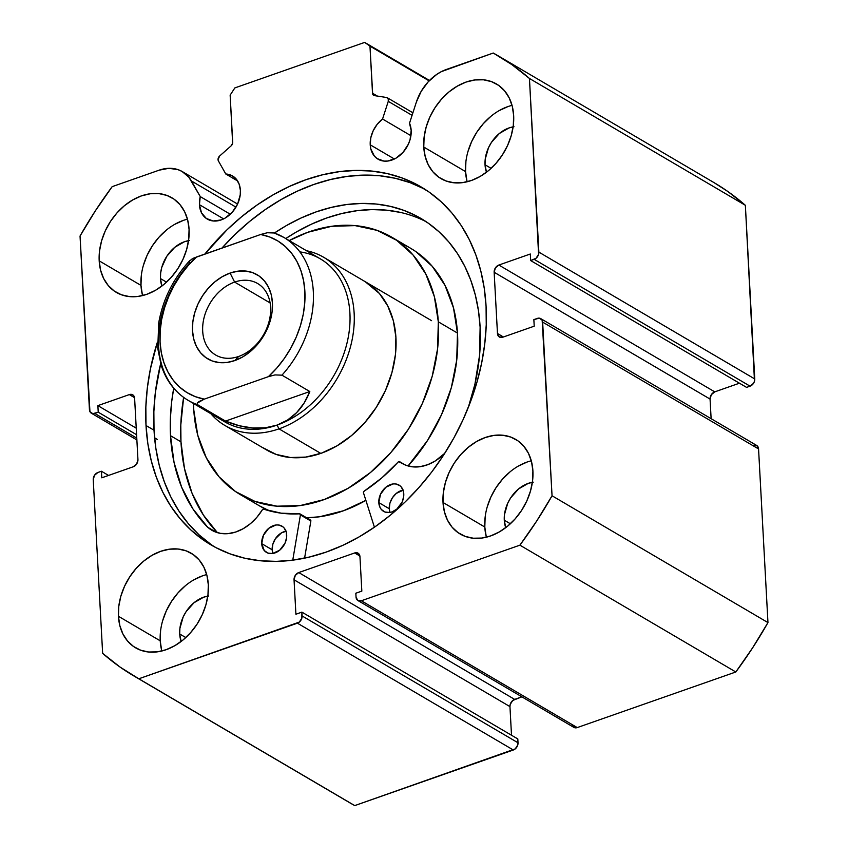<?xml version="1.0" encoding="UTF-8"?>
<svg xmlns="http://www.w3.org/2000/svg" width="848" height="848" viewBox="0 0 848 848"><rect width="100%" height="100%" fill="white"/><g stroke="black" fill="none" stroke-linecap="round" stroke-linejoin="round"><path stroke-width="1.27" d="M344.977 799.865L138.828 678.782A359.605 269.335 120.4 0 1 133.91 675.983A359.605 269.335 120.4 0 1 102.64 653.342L93.238 479.692A6.095 4.569 120.4 0 1 97.933 472.474L101.431 471.244L108.555 475.431L101.431 471.244L101.781 477.806L133.242 466.782A6.095 4.569 120.4 0 0 137.938 459.552L134.62 398.316A6.095 4.569 120.4 0 0 132.712 394.808A6.095 4.569 120.4 0 0 129.331 394.596L134.546 397.659L129.331 394.596L97.87 405.63L136.242 428.166L97.87 405.63L98.23 412.192L136.592 434.727L98.23 412.192L94.732 413.411L136.772 438.109L94.732 413.411A6.095 4.569 120.4 0 1 91.351 413.199A6.095 4.569 120.4 0 1 89.443 409.701L80.041 236.041A359.605 269.335 120.4 0 1 112.18 186.645L159.127 170.183A41.934 31.408 120.4 0 1 182.405 171.646A41.934 31.408 120.4 0 1 191.447 180.995L200.255 196.598L199.439 204.697L201.464 212.731L206.287 218.445L213.198 220.978L221.127 219.939L225.091 218.106L232.288 212.17L237.61 204.008L240.228 194.849L240.387 190.334A24.995 18.72 120.4 0 0 232.564 175.971A24.995 18.72 120.4 0 0 225.78 173.999L237.599 180.942L225.78 173.999L218.392 160.919A3.657 2.735 120.4 0 1 218.042 159.625A3.657 2.735 -59.6 0 0 218.392 160.919L225.78 173.999L231.409 175.366L235.988 178.78L239.072 183.931L240.387 190.334A24.995 18.72 120.4 0 1 229.426 215.01A24.995 18.72 120.4 0 1 207.251 219.06A24.995 18.72 120.4 0 1 199.439 204.697L223.607 218.89L199.439 204.697A24.995 18.72 120.4 0 1 200.255 196.598L230.285 214.237L200.255 196.598L188.828 177.158L181.991 171.413L177.91 169.611L168.826 168.317L159.127 170.183L112.18 186.645L95.368 210.823L80.041 236.041L89.941 411.662L92.803 413.665L98.23 412.192L97.87 405.63L129.331 394.596L132.945 394.956L134.62 398.316L137.938 459.552L136.687 463.941L133.242 466.782L101.781 477.806L101.431 471.244L97.933 472.474L94.488 475.315L93.238 479.692L102.64 653.342L120.077 667.079L138.828 678.782L299.302 622.093L301.846 618.181L301.899 612.129L295.91 614.228L294.044 579.788L295.295 575.4L298.74 572.559L354.665 552.96L358.291 553.32L359.955 556.67L361.831 591.12L355.831 593.218L356.043 597.056L357.708 600.405L361.333 600.766L519.909 545.169L536.72 520.99L552.048 495.773L542.158 320.162L539.296 318.148L533.858 319.622L534.219 326.183L502.758 337.218L499.143 336.857L497.469 333.497L494.151 272.261L495.402 267.873L498.847 265.042L530.307 254.008L530.668 260.569L536.053 258.258L538.586 254.347L529.449 78.472L512.012 64.734L493.26 53.032L441.469 71.582L436.773 74.37L428.166 81.864L421.17 91.372L416.347 102.142L409.52 123.225L411.174 130.454A24.995 18.72 120.4 0 1 400.214 155.131A24.995 18.72 120.4 0 1 378.038 159.18A24.995 18.72 120.4 0 1 370.226 144.817L394.405 159.011L370.226 144.817A24.995 18.72 120.4 0 1 382.554 119.027L410.92 135.691L382.554 119.027L388.267 101.357L388.225 98.813L386.582 97.499L374.403 95.612L372.685 94.117L369.961 46.121L364.672 42.4L234.843 87.916L230.147 95.135L232.628 143.227L231.133 145.845L219.611 156.043L218.042 159.625A3.657 2.735 120.4 0 1 219.611 156.043L231.133 145.845A3.657 2.735 120.4 0 0 232.702 142.263L230.147 95.135L234.843 87.916L364.672 42.4L429.491 80.475L364.672 42.4L369.961 46.121L372.516 93.238L377.318 96.057L372.516 93.238A3.657 2.735 120.4 0 0 373.661 95.347L373.661 95.347A3.657 2.735 120.4 0 0 374.403 95.612L386.582 97.499A3.657 2.735 120.4 0 1 387.324 97.764A3.657 2.735 120.4 0 1 388.267 101.357L412.075 115.339L388.267 101.357L382.554 119.027L377.265 124.221L373.226 130.656L370.809 137.736L370.226 144.817L370.852 149.047L374.35 156.053L377.084 158.565L383.985 161.099L387.896 161.025L395.889 158.226L403.086 152.29L408.397 144.118L410.082 139.581L411.174 130.454A24.995 18.72 120.4 0 0 409.52 123.225L416.347 102.142A41.934 31.408 120.4 0 1 446.302 69.494L493.26 53.032A359.605 269.335 120.4 0 1 498.179 55.83A359.605 269.335 120.4 0 1 529.449 78.472L745.36 205.29L727.923 191.563L713.942 182.564M154.58 437.812L157.431 439.487L154.58 437.812M310.082 519.962L310.856 521.043L304.591 558.132L310.856 521.043L300.415 514.906L292.761 560.146L309.414 557.041L326.13 552.101L342.751 545.359L359.107 536.89L375.049 526.778L390.43 515.107L405.09 502.005L418.891 487.6L431.706 472.018L443.409 455.408L453.881 437.939L463.019 419.781L470.746 401.104L476.989 382.077L481.675 362.912L484.77 343.758L486.243 324.826L486.074 306.298A207.537 155.438 120.4 0 0 421.159 186.963A207.537 155.438 120.4 0 0 204.887 254.05L226.999 229.808L241.659 216.706L257.039 205.036L272.982 194.923L289.348 186.454L305.958 179.712L322.675 174.773L339.327 171.667L355.757 170.427L371.795 171.073L387.303 173.596L402.122 177.974L416.114 184.164L429.141 192.093L441.087 201.707L451.814 212.901L461.248 225.557L469.273 239.581L475.823 254.813L480.837 271.116L484.272 288.331L486.074 306.298A207.537 155.438 120.4 0 1 395.073 511.185A207.537 155.438 120.4 0 1 210.929 544.861A207.537 155.438 120.4 0 1 146.015 425.526L154.029 430.222A207.537 155.438 -59.6 0 0 214.989 547.13M160.569 630.923L160.23 640.823L118.444 616.284A54.855 41.086 120.4 0 1 142.496 562.118A54.855 41.086 120.4 0 1 191.16 553.225A54.855 41.086 120.4 0 1 208.322 584.77L207.983 594.671L205.926 604.794L202.227 614.758L197.043 624.181L190.567 632.682L183.041 639.964L174.762 645.72L166.049 649.738L157.23 651.868L148.644 652.017L140.63 650.193L133.486 646.462L127.497 640.961L122.886 633.912L119.822 625.58L118.444 616.284L118.784 606.373L120.84 596.25L124.529 586.286L129.723 576.863L136.199 568.361L143.725 561.09L152.004 555.334L160.717 551.306L169.536 549.175L178.122 549.027L186.136 550.85L193.28 554.581L199.269 560.083L203.88 567.132L206.944 575.463L208.322 584.77A54.855 41.086 120.4 0 1 184.27 638.926A54.855 41.086 120.4 0 1 135.595 647.819A54.855 41.086 120.4 0 1 118.444 616.284L160.23 640.823A54.855 41.086 -59.6 0 0 161.841 650.988M485.151 517.121L484.802 527.021L443.016 502.482A54.855 41.086 120.4 0 1 467.068 448.316A54.855 41.086 120.4 0 1 515.743 439.423A54.855 41.086 120.4 0 1 532.904 470.958L532.555 480.869L530.498 490.992L526.809 500.956L521.626 510.379L515.139 518.881L507.623 526.152L499.345 531.919L490.621 535.936L481.802 538.067L473.226 538.215L465.202 536.392L458.068 532.661L452.069 527.159L447.458 520.11L444.405 511.779L443.016 502.482L443.366 492.571L445.423 482.448L449.111 472.484L454.295 463.061L460.771 454.56L468.297 447.288L476.576 441.522L485.289 437.504L494.108 435.374L502.694 435.225L510.708 437.049L517.852 440.78L523.841 446.281L528.463 453.33L531.516 461.662L532.904 470.958A54.855 41.086 120.4 0 1 508.842 525.124A54.855 41.086 120.4 0 1 460.178 534.017A54.855 41.086 120.4 0 1 443.016 502.482L484.802 527.021A54.855 41.086 -59.6 0 0 486.413 537.187M141.319 275.494L140.98 285.394L99.195 260.855A54.855 41.086 120.4 0 1 123.246 206.7A54.855 41.086 120.4 0 1 171.911 197.796A54.855 41.086 120.4 0 1 189.072 229.342L188.733 239.242L186.677 249.365L182.977 259.329L177.794 268.752L171.317 277.264L163.791 284.536L155.513 290.292L146.799 294.309L137.98 296.44L129.394 296.588L121.381 294.765L114.236 291.034L108.247 285.532L103.636 278.483L100.573 270.152L99.195 260.855L99.534 250.944L101.59 240.821L105.279 230.857L110.473 221.434L116.95 212.933L124.476 205.661L132.754 199.905L141.468 195.877L150.287 193.757L158.873 193.598L166.886 195.422L174.031 199.153L180.02 204.654L184.631 211.703L187.694 220.035L189.072 229.342A54.855 41.086 120.4 0 1 165.021 283.497A54.855 41.086 120.4 0 1 116.346 292.39A54.855 41.086 120.4 0 1 99.195 260.855L140.98 285.394A54.855 41.086 -59.6 0 0 142.591 295.56M465.902 161.692L465.552 171.593L423.767 147.054A54.855 41.086 120.4 0 1 447.818 92.898A54.855 41.086 120.4 0 1 496.493 83.994A54.855 41.086 120.4 0 1 513.655 115.54L513.305 125.44L511.249 135.563L507.56 145.527L502.376 154.951L495.889 163.452L488.374 170.734L480.095 176.49L471.371 180.507L462.552 182.638L453.977 182.786L445.953 180.963L438.819 177.232L432.819 171.731L428.208 164.682L425.155 156.35L423.767 147.054L424.117 137.143L426.173 127.02L429.862 117.056L435.045 107.632L441.522 99.131L449.048 91.86L457.326 86.104L466.04 82.076L474.859 79.956L483.445 79.797L491.458 81.62L498.603 85.351L504.592 90.853L509.213 97.902L512.266 106.233L513.655 115.54A54.855 41.086 120.4 0 1 489.593 169.695A54.855 41.086 120.4 0 1 440.928 178.589A54.855 41.086 120.4 0 1 423.767 147.054L465.552 171.593A54.855 41.086 -59.6 0 0 467.163 181.758M513.983 126.744L508.991 127.953L499.355 133.486L491.427 142.432L488.48 147.764L485.226 159.159L485.035 164.766L486.476 172.229A31.09 23.278 120.4 0 1 485.035 164.766L491.109 168.339L485.035 164.766A31.09 23.278 120.4 0 1 513.114 126.871M189.411 240.546L184.408 241.754L174.783 247.287L166.844 256.234L161.82 267.215L160.654 272.961L160.452 278.568L161.904 286.03A31.09 23.278 120.4 0 1 160.452 278.568L166.537 282.14L160.452 278.568A31.09 23.278 120.4 0 1 188.542 240.673M533.233 482.173L528.24 483.381L518.605 488.914L510.676 497.861L507.729 503.193L504.475 514.588L504.284 520.195L505.726 527.657A31.09 23.278 120.4 0 1 504.284 520.195L510.358 523.767L504.284 520.195A31.09 23.278 120.4 0 1 532.364 482.3M208.661 595.974L203.658 597.183L194.033 602.716L186.094 611.662L183.157 616.994L179.903 628.389L179.702 633.997L181.154 641.459A31.09 23.278 120.4 0 1 179.702 633.997L185.786 637.569L179.702 633.997A31.09 23.278 120.4 0 1 207.792 596.102M133.91 675.983L349.821 802.802A359.605 269.335 -59.6 0 0 354.74 805.6L138.828 678.782L297.415 623.174L513.326 750.003L354.74 805.6L515.213 748.911L517.757 745.01L517.81 738.947L301.899 612.129L295.91 614.228L294.044 579.788L509.955 706.607L510.22 704.381L512.764 700.469L521.88 696.844L514.651 699.388L298.74 572.559L354.665 552.96L359.891 556.023L354.665 552.96A6.095 4.569 120.4 0 1 358.057 553.172A6.095 4.569 120.4 0 1 359.955 556.67L361.831 591.12L355.831 593.218L356.043 597.056A6.095 4.569 120.4 0 0 357.951 600.554A6.095 4.569 120.4 0 0 361.333 600.766L519.909 545.169L735.82 671.987L752.632 647.808L767.959 622.591L758.557 448.942L756.882 445.582L753.268 445.221M511.503 735.248L509.955 706.607L511.503 735.248M572.442 725.835L575.304 727.838L577.244 727.584L735.82 671.987L577.244 727.584L361.333 600.766L577.244 727.584A6.095 4.569 -59.6 0 1 573.852 727.372L357.951 600.554M540.738 318.615L756.649 445.433A6.095 4.569 -59.6 0 1 758.557 448.942L542.646 322.113L758.557 448.942L767.959 622.591L552.048 495.773L542.646 322.113A6.095 4.569 120.4 0 0 540.738 318.615A6.095 4.569 120.4 0 0 537.356 318.403L533.858 319.622L534.219 326.183L502.758 337.218A6.095 4.569 120.4 0 1 499.377 337.006A6.095 4.569 120.4 0 1 497.469 333.497L503.415 336.985L497.469 333.497L494.151 272.261L710.062 399.079L711.122 418.689L710.062 399.079L711.313 394.702L714.758 391.861L739.445 383.201L714.758 391.861L498.847 265.042L530.307 254.008L530.668 260.569L534.155 259.34L750.067 386.169L753.512 383.328L754.497 381.176L745.36 205.29L754.762 378.95L538.862 252.121L529.449 78.472L745.36 205.29A359.605 269.335 -59.6 0 0 714.09 182.659L498.179 55.83M746.569 387.388L750.067 386.169L746.569 387.388L530.668 260.569L746.569 387.388M210.961 544.427L199.015 534.812L188.288 523.619L178.854 510.952L170.83 496.939L164.279 481.706L159.265 465.404L155.831 448.189L154.029 430.222L153.859 411.693L155.322 392.762L160.664 363.644A207.537 155.438 -59.6 0 0 154.029 430.222L146.015 425.526L145.845 406.987L147.319 388.055L150.414 368.912L157.368 342.253A207.537 155.438 120.4 0 0 146.015 425.526L147.828 443.483L151.251 460.697L156.265 477L162.816 492.232L170.851 506.256L180.274 518.912L191.012 530.106L202.948 539.72L215.975 547.649L229.967 553.839L244.786 558.217L260.294 560.74L276.342 561.387L292.761 560.146L300.415 514.906L310.856 521.043A1.219 0.912 -59.6 0 0 310.495 520.057L300.054 513.92A1.219 0.912 120.4 0 1 300.415 514.906L299.63 513.824A151.771 113.664 120.4 0 1 263.654 509.107L281.123 513.167L299.63 513.824A1.219 0.912 120.4 0 1 300.054 513.92M512.044 105.364A54.855 41.086 -59.6 0 0 465.552 171.593L466.941 180.889M507.835 106.625L499.112 110.643M490.833 116.399L483.318 123.67L476.83 132.182L471.647 141.595L467.958 151.559M187.461 219.176A54.855 41.086 -59.6 0 0 140.98 285.394L142.369 294.691M183.253 220.427L174.54 224.444M166.261 230.2L158.735 237.472L152.258 245.984L147.075 255.396L143.386 265.36M531.293 460.793A54.855 41.086 -59.6 0 0 484.802 527.021L486.19 536.318M527.085 462.054L518.361 466.071M510.083 471.827L502.567 479.099L496.08 487.611L490.897 497.023L487.208 506.987M206.711 574.594A54.855 41.086 -59.6 0 0 160.23 640.823L161.608 650.119M202.502 575.856L193.789 579.873M185.511 585.629L177.985 592.9L171.508 601.412L166.325 610.825L162.625 620.789M429.109 80.857L369.961 46.121L429.109 80.857M301.899 612.129L517.81 738.947L518.022 742.784L302.111 615.955L301.899 612.129M297.415 623.174L513.326 750.003A6.095 4.569 -59.6 0 0 518.022 742.784L302.111 615.955A6.095 4.569 120.4 0 1 297.415 623.174M294.044 579.788A6.095 4.569 120.4 0 1 298.74 572.559L514.651 699.388A6.095 4.569 -59.6 0 0 509.955 706.607L294.044 579.788M494.151 272.261A6.095 4.569 120.4 0 1 498.847 265.042L714.758 391.861A6.095 4.569 -59.6 0 0 710.062 399.079L494.151 272.261M754.762 378.95L538.862 252.121A6.095 4.569 120.4 0 1 534.155 259.34L750.067 386.169A6.095 4.569 -59.6 0 0 754.762 378.95M425.113 189.39A207.537 155.438 -59.6 0 0 221.975 248.061L235.013 234.514L249.672 221.413L265.053 209.742L280.995 199.63L297.351 191.16L313.972 184.419L330.688 179.479L347.341 176.373L363.76 175.133L379.809 175.78L395.316 178.303L410.135 182.68L424.127 188.871M552.048 495.773A359.605 269.335 120.4 0 1 519.909 545.169L735.82 671.987A359.605 269.335 -59.6 0 0 767.959 622.591L552.048 495.773M191.447 180.995L235.967 207.135L191.447 180.995M234.631 282.087A41.446 31.037 -59.6 0 0 202.693 331.176A41.446 31.037 -59.6 0 0 238.659 356.457L234.832 360.559A48.76 36.517 120.4 0 1 192.517 330.826A48.76 36.517 120.4 0 1 230.094 273.067L234.631 282.087L270.109 302.927L234.631 282.087A41.446 31.037 120.4 0 1 257.644 283.529A41.446 31.037 120.4 0 1 269.113 321.307A41.446 31.037 120.4 0 1 238.659 356.457A41.446 31.037 120.4 0 1 215.657 355.005A41.446 31.037 120.4 0 1 204.177 317.226A41.446 31.037 120.4 0 1 234.631 282.087L230.094 273.067L222.356 276.639L214.989 281.759L208.301 288.225L202.545 295.782L197.934 304.156L194.658 313.018L192.825 322.017L192.517 330.826L193.747 339.083L196.471 346.493L200.573 352.768L205.894 357.655L212.244 360.972L219.367 362.594L226.999 362.456L234.832 360.559L242.581 356.987L249.948 351.867L256.637 345.401L262.392 337.843L267.003 329.469L270.279 320.618L272.113 311.608L272.42 302.81L271.19 294.542L268.466 287.133L264.364 280.868L259.043 275.982L252.693 272.664L245.57 271.042L237.938 271.18L230.094 273.067A48.76 36.517 120.4 0 1 272.42 302.81A48.76 36.517 120.4 0 1 234.832 360.559L238.659 356.457A41.446 31.037 -59.6 0 0 270.607 307.368A41.446 31.037 -59.6 0 0 234.631 282.087M278.992 428.855A97.52 73.034 -59.6 0 0 353.033 334.653A97.52 73.034 -59.6 0 0 306.488 250.722A97.52 73.034 120.4 0 1 323.65 257.273A97.52 73.034 120.4 0 1 350.648 346.164A97.52 73.034 120.4 0 1 278.992 428.855L320.788 453.394L278.992 428.855A97.52 73.034 120.4 0 1 224.868 425.452A97.52 73.034 120.4 0 1 210.792 413.644A97.52 73.034 -59.6 0 0 278.992 428.855L277.105 425.092L278.992 428.855M299.885 251.888A94.478 70.755 120.4 0 1 349.175 331.462A94.478 70.755 120.4 0 1 277.105 425.092A94.478 70.755 120.4 0 1 216.176 415.605M189.91 260.453C173.31 278.473 162.922 299.238 158.735 322.781L157.749 348.422L161.162 365.265C166.229 380.869 175.207 392.55 188.097 400.32L224.667 421.795A94.478 70.755 -59.6 0 0 277.105 425.092C269.675 427.699 261.544 428.675 252.715 428.007C244.129 427.371 235.066 425.06 225.504 421.085L197.648 404.729A94.478 70.755 120.4 0 1 188.097 400.32A94.478 70.755 120.4 0 1 189.952 262.551L189.517 260.983L193.651 258.121L260.686 234.483L267.321 232.744L274.254 232.999A94.478 70.755 120.4 0 1 283.794 237.398A94.478 70.755 120.4 0 1 281.949 375.166L309.806 391.532C306.51 400.012 302.132 407.029 296.673 412.594C291.055 418.329 284.536 422.495 277.105 425.092A94.478 70.755 -59.6 0 0 346.525 344.988A94.478 70.755 -59.6 0 0 320.364 258.873L283.794 237.398L273.713 232.755M267.47 232.723L260.686 234.483A88.383 66.186 120.4 0 1 304.877 291.426A88.383 66.186 120.4 0 1 268.392 376.66L274.985 374.922L281.949 375.166L309.806 391.532L225.504 421.085L197.648 404.729L197.213 403.15L204.251 399.143L268.392 376.66L204.251 399.143L195.263 396.641L186.995 392.592L179.606 387.091L173.236 380.222L168.01 372.134L164.024 362.986L161.353 352.938L160.06 342.2L160.166 330.974L161.661 319.473L164.523 307.919L168.699 296.535L174.105 285.543L180.635 275.155L188.161 265.572L196.545 256.976L260.686 234.483L269.675 236.995L277.943 241.033L285.331 246.545L291.701 253.404L296.927 261.491L300.913 270.65L303.584 280.688L304.877 291.426L304.771 302.662L303.277 314.163L300.404 325.717L296.238 337.101L290.832 348.083L284.303 358.471L276.777 368.064L268.392 376.66L274.985 374.922L281.949 375.166A94.478 70.755 -59.6 0 0 285.076 238.171M309.806 391.532L304.125 403.044L296.673 412.594L287.61 419.993L277.105 425.092L265.392 427.784L252.715 428.007L239.327 425.76L225.504 421.085L309.806 391.532M272.823 232.532L270.968 232.405M186.825 399.546A94.478 70.755 -59.6 0 0 197.648 404.729L197.213 403.15L198.867 401.623L204.251 399.143A88.383 66.186 120.4 0 1 160.06 342.2A88.383 66.186 120.4 0 1 196.545 256.976L191.139 259.467M399.461 461.588A1.219 0.912 120.4 0 0 398.253 461.906A151.771 113.664 120.4 0 1 364.11 491.215A1.219 0.912 120.4 0 0 363.474 492.794L374.424 527.212L363.474 492.794A1.219 0.912 120.4 0 1 363.432 492.529L364.11 491.215L381.865 477.837L398.571 461.651L405.63 465.128L412.573 466.845L420.067 466.686L427.763 464.683L435.321 460.92L444.787 453.267A44.361 33.231 120.4 0 1 402.228 463.464A44.361 33.231 120.4 0 1 399.535 461.641L405.143 464.927L399.535 461.641A1.219 0.912 120.4 0 0 399.461 461.588L405.185 464.948M403.775 493.843A15.243 11.416 120.4 0 1 397.097 508.885A15.243 11.416 120.4 0 1 383.582 511.355A15.243 11.416 120.4 0 1 378.812 502.599L389.264 508.736A15.243 11.416 -59.6 0 0 389.974 512.425L389.264 508.736L378.812 502.599L380.042 507.496L381.324 509.457L384.971 512.022L389.582 512.478L392.041 511.895L396.758 509.171L402.09 502.175L403.68 496.599L403.394 491.257L401.263 486.985L399.599 485.459L395.391 483.911L393.006 483.954L385.829 487.261L380.508 494.267L378.812 502.599A15.243 11.416 120.4 0 1 385.49 487.558A15.243 11.416 120.4 0 1 399.016 485.077A15.243 11.416 120.4 0 1 403.775 493.843M286.688 534.897A15.243 11.416 120.4 0 1 280.01 549.939A15.243 11.416 120.4 0 1 266.495 552.408A15.243 11.416 120.4 0 1 261.725 543.653L272.176 549.79A15.243 11.416 -59.6 0 0 272.897 553.479L272.176 549.79L261.725 543.653L264.237 550.511L267.894 553.076L272.505 553.532L279.67 550.225L285.002 543.229L286.592 537.643L286.306 532.311L284.175 528.039L282.511 526.513L278.303 524.965L275.918 525.007L268.752 528.315L263.421 535.321L261.725 543.653A15.243 11.416 120.4 0 1 268.403 528.611A15.243 11.416 120.4 0 1 281.928 526.131A15.243 11.416 120.4 0 1 286.688 534.897M480.116 327.137A188.956 141.521 120.4 0 1 468.287 407.506L474.912 384.261L479.555 355.354L480.116 327.137L478.473 310.781L475.357 295.115L470.788 280.264L464.821 266.399L457.507 253.637L448.931 242.104L439.158 231.917L428.282 223.172L416.421 215.943L403.68 210.315L390.197 206.329L376.077 204.029L361.471 203.446L346.514 204.569L331.356 207.4L316.134 211.894L301.008 218.031L286.105 225.748L274.434 233.009A188.956 141.521 120.4 0 1 421.011 218.487A188.956 141.521 120.4 0 1 480.116 327.137M170.512 435.692A188.956 141.521 120.4 0 1 173.723 388.236L171.699 401.581L170.353 418.817L170.512 435.692L180.963 441.829L170.512 435.692L174.052 462.467L181.599 487.102L192.952 508.927L207.802 527.382A188.956 141.521 120.4 0 1 170.512 435.692M426.152 221.71A188.956 141.521 -59.6 0 0 285.765 238.553L296.556 231.886L311.449 224.169L326.586 218.031L341.797 213.526L356.955 210.707L371.912 209.583L386.518 210.166L400.638 212.466M183.634 397.405A188.956 141.521 -59.6 0 0 180.963 441.829A188.956 141.521 -59.6 0 0 217.395 532.65L203.393 515.065L192.04 493.239L184.493 468.605L180.963 441.829L180.804 424.954L183.634 397.405M207.802 527.382L213.696 531.23L220.469 533.371L227.858 533.657L235.543 532.078L243.164 528.717L250.383 523.704L256.891 517.28L262.647 509.404L263.654 509.107A1.219 0.912 120.4 0 0 262.382 509.722A44.361 33.231 120.4 0 1 211.82 530.233A44.361 33.231 120.4 0 1 207.845 527.329L216.282 532.29L207.802 527.382M286.37 531.145L281.494 532.851L275.303 538.84L272.844 544.225L272.176 549.79A15.243 11.416 -59.6 0 1 285.977 531.208M403.457 490.091L396.281 493.398L392.391 497.787L389.921 503.171L389.264 508.736A15.243 11.416 -59.6 0 1 403.054 490.155M403.871 244.733A170.66 127.815 -59.6 0 0 402.705 244.871L403.871 244.733M263.431 447.945L276.215 454.433L290.525 457.517L305.81 457.083L321.487 453.15L336.963 445.857L351.634 435.49L364.937 422.452L376.364 407.241L385.469 390.44L391.903 372.696L395.422 354.687L395.899 337.122A97.52 73.034 120.4 0 1 353.499 433.9A97.52 73.034 120.4 0 1 266.654 449.991M410.453 248.178L415.764 251.527L432.226 266.293L444.967 285.31L453.489 307.866L457.475 333.073A149.333 111.841 -59.6 0 1 408.079 465.965L427.551 440.441L441.501 414.725L451.359 387.547L456.743 359.987L457.475 333.073L438.321 321.827L434.346 296.609L425.813 274.063L413.082 255.036L396.61 240.281L377.042 230.349L355.132 225.621L331.716 226.289L307.707 232.32L289.21 240.578A149.333 111.841 120.4 0 1 391.681 237.143A149.333 111.841 120.4 0 1 438.321 321.827L457.475 333.073A149.333 111.841 -59.6 0 0 410.835 248.4A149.333 111.841 -59.6 0 0 400.881 243.408M240.419 494.67A149.333 111.841 120.4 0 0 373.385 470.015A149.333 111.841 120.4 0 0 438.321 321.827L437.6 348.729L432.204 376.3L422.346 403.468L408.407 429.194L390.907 452.482L370.544 472.453L348.083 488.321L324.381 499.493L300.372 505.525L276.957 506.192L255.047 501.465L235.49 491.533L219.017 476.777L206.276 457.75L197.754 435.204L193.779 409.987A149.333 111.841 120.4 0 1 193.514 403.5L193.779 409.987A149.333 111.841 120.4 0 0 240.419 494.67L259.573 505.917A149.333 111.841 -59.6 0 0 269.357 510.835L259.223 505.715M306.669 517.81L319.526 516.771L343.535 510.74L365.88 500.352A149.333 111.841 -59.6 0 1 306.669 517.81M365.668 281.949L365.435 281.822A97.52 73.034 120.4 0 1 395.899 337.122L393.302 320.65L387.737 305.927L379.416 293.503L365.191 281.674M91.351 413.199L136.878 439.942M182.405 171.646L237.578 204.061M412.902 112.784L387.356 97.785M323.65 257.273L431.6 320.682M224.868 425.452L266.897 450.14M391.681 237.143L410.835 248.4"/></g></svg>
